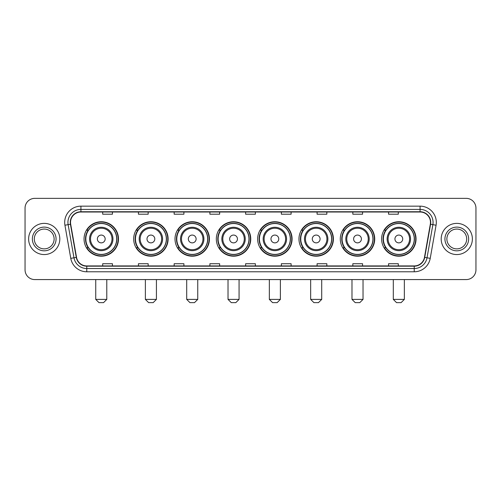 <?xml version="1.0" encoding="UTF-8"?>
<svg xmlns="http://www.w3.org/2000/svg" width="501" height="501" viewBox="0 0 501 501"><rect width="100%" height="100%" fill="white"/><g stroke="black" fill="none" stroke-linecap="round" stroke-linejoin="round"><path stroke-width="0.75" d="M381.612 238.971A17.216 17.216 0 0 0 398.827 256.186A17.216 17.216 0 0 0 416.049 238.971A17.216 17.216 0 0 0 398.827 221.749A17.216 17.216 0 0 0 381.612 238.971M340.292 238.971A17.216 17.216 0 0 0 357.507 256.186A17.216 17.216 0 0 0 374.723 238.971A17.216 17.216 0 0 0 357.507 221.749A17.216 17.216 0 0 0 340.292 238.971M298.965 238.971A17.216 17.216 0 0 0 316.187 256.186A17.216 17.216 0 0 0 333.403 238.971A17.216 17.216 0 0 0 316.187 221.749A17.216 17.216 0 0 0 298.965 238.971M257.646 238.971A17.216 17.216 0 0 0 274.861 256.186A17.216 17.216 0 0 0 292.083 238.971A17.216 17.216 0 0 0 274.861 221.749A17.216 17.216 0 0 0 257.646 238.971M216.326 238.971A17.216 17.216 0 0 0 233.541 256.186A17.216 17.216 0 0 0 250.757 238.971A17.216 17.216 0 0 0 233.541 221.749A17.216 17.216 0 0 0 216.326 238.971M175.006 238.971A17.216 17.216 0 0 0 192.221 256.186A17.216 17.216 0 0 0 209.437 238.971A17.216 17.216 0 0 0 192.221 221.749A17.216 17.216 0 0 0 175.006 238.971M133.679 238.971A17.216 17.216 0 0 0 150.901 256.186A17.216 17.216 0 0 0 168.117 238.971A17.216 17.216 0 0 0 150.901 221.749A17.216 17.216 0 0 0 133.679 238.971M84.043 238.971A17.216 17.216 0 0 0 101.258 256.186A17.216 17.216 0 0 0 118.48 238.971A17.216 17.216 0 0 0 101.258 221.749A17.216 17.216 0 0 0 84.043 238.971M88.176 247.738A15.756 15.756 0 0 1 88.176 230.197M137.813 247.738A15.756 15.756 0 0 1 137.813 230.197M179.133 247.738A15.756 15.756 0 0 1 179.133 230.197M220.453 247.738A15.756 15.756 0 0 1 220.453 230.197M261.779 247.738A15.756 15.756 0 0 1 261.779 230.197M303.099 247.738A15.756 15.756 0 0 1 303.099 230.197M344.419 247.738A15.756 15.756 0 0 1 344.419 230.197M385.739 247.738A15.756 15.756 0 0 1 385.739 230.197M25.05 208.109L25.05 269.826A9.744 9.744 0 0 0 34.794 279.577L466.206 279.577A9.744 9.744 0 0 0 475.95 269.826L475.95 208.109A9.744 9.744 0 0 0 466.206 198.358L34.794 198.358A9.744 9.744 0 0 0 25.05 208.109L25.05 269.826M28.626 238.971A15.594 15.594 0 0 0 44.22 254.558A15.594 15.594 0 0 0 59.807 238.971A15.594 15.594 0 0 0 44.22 223.377A15.594 15.594 0 0 0 28.626 238.971A15.594 15.594 0 0 0 44.22 254.558A15.594 15.594 0 0 0 59.807 238.971A15.594 15.594 0 0 0 44.22 223.377A15.594 15.594 0 0 0 28.626 238.971M441.193 238.971A15.594 15.594 0 0 0 456.78 254.558A15.594 15.594 0 0 0 472.374 238.971A15.594 15.594 0 0 0 456.78 223.377A15.594 15.594 0 0 0 441.193 238.971A15.594 15.594 0 0 0 456.78 254.558A15.594 15.594 0 0 0 472.374 238.971A15.594 15.594 0 0 0 456.78 223.377A15.594 15.594 0 0 0 441.193 238.971M70.528 222.4A10.396 10.396 0 0 1 80.924 212.004L420.076 212.004A10.396 10.396 0 0 1 430.315 224.204L424.472 257.339A10.396 10.396 0 0 1 414.233 265.931L86.767 265.931A10.396 10.396 0 0 1 76.528 257.339L70.685 224.204A10.396 10.396 0 0 1 70.528 222.4M70.272 222.4A10.653 10.653 0 0 0 70.434 224.248L76.277 257.382A10.653 10.653 0 0 0 86.767 266.188L414.233 266.188A10.653 10.653 0 0 0 424.723 257.382L430.566 224.248A10.653 10.653 0 0 0 420.076 211.748L80.924 211.748A10.653 10.653 0 0 0 70.272 222.4M64.93 225.218A16.245 16.245 0 0 1 80.924 206.155L420.076 206.155A16.245 16.245 0 0 1 436.07 225.218L430.227 258.353A16.245 16.245 0 0 1 414.233 271.78L86.767 271.78A16.245 16.245 0 0 1 70.773 258.353L64.93 225.218L68.13 224.655A12.995 12.995 0 0 1 80.924 209.405L420.076 209.405A12.995 12.995 0 0 1 432.87 224.655L427.027 257.79A12.995 12.995 0 0 1 414.233 268.53L86.767 268.53A12.995 12.995 0 0 1 73.973 257.79L68.13 224.655A12.995 12.995 0 0 1 67.929 222.4M466.206 198.358L34.794 198.358M34.794 279.577L466.206 279.577M475.95 269.826L475.95 208.109M424.723 257.382L427.027 257.79L432.87 224.655L436.07 225.218M245.628 212.004L245.628 214.203L255.372 214.203L255.372 212.004M209.894 212.004L209.894 214.203L219.638 214.203L219.638 212.004M174.16 212.004L174.16 214.203L183.905 214.203L183.905 212.004M138.426 212.004L138.426 214.203L148.171 214.203L148.171 212.004M102.692 212.004L102.692 214.203L112.437 214.203L112.437 212.004M281.362 212.004L281.362 214.203L291.106 214.203L291.106 212.004M317.095 212.004L317.095 214.203L326.84 214.203L326.84 212.004M352.829 212.004L352.829 214.203L362.574 214.203L362.574 212.004M388.563 212.004L388.563 214.203L398.308 214.203L398.308 212.004M255.372 265.931L255.372 263.733L245.628 263.733L245.628 265.931M219.638 265.931L219.638 263.733L209.894 263.733L209.894 265.931M183.905 265.931L183.905 263.733L174.16 263.733L174.16 265.931M148.171 265.931L148.171 263.733L138.426 263.733L138.426 265.931M112.437 265.931L112.437 263.733L102.692 263.733L102.692 265.931M291.106 265.931L291.106 263.733L281.362 263.733L281.362 265.931M326.84 265.931L326.84 263.733L317.095 263.733L317.095 265.931M362.574 265.931L362.574 263.733L352.829 263.733L352.829 265.931M398.308 265.931L398.308 263.733L388.563 263.733L388.563 265.931M54.121 238.971A9.901 9.901 0 0 0 44.22 229.063A9.901 9.901 0 0 0 34.312 238.971A9.901 9.901 0 0 0 44.22 248.872A9.901 9.901 0 0 0 54.121 238.971A9.901 9.901 0 0 1 44.22 248.872A9.901 9.901 0 0 1 34.312 238.971M103.538 302.642L98.985 302.642L95.741 299.391L106.782 299.391L103.538 302.642M105.16 238.971A3.895 3.895 0 0 0 101.258 235.069A3.895 3.895 0 0 0 97.363 238.971A3.895 3.895 0 0 0 101.258 242.866A3.895 3.895 0 0 0 105.16 238.971M112.957 238.971A11.692 11.692 0 0 0 101.258 227.272A11.692 11.692 0 0 0 89.566 238.971A11.692 11.692 0 0 0 101.258 250.663A11.692 11.692 0 0 0 112.957 238.971A11.692 11.692 0 0 1 101.258 250.663A11.692 11.692 0 0 1 89.566 238.971M116.689 238.971A15.431 15.431 0 0 0 101.258 223.54A15.431 15.431 0 0 0 85.828 238.971A15.431 15.431 0 0 0 101.258 254.395A15.431 15.431 0 0 0 116.689 238.971M118.155 238.971A16.89 16.89 0 0 1 86.823 247.738L88.389 247.738A15.575 15.575 0 0 0 111.566 250.644A15.575 15.575 0 0 0 111.566 227.291A15.575 15.575 0 0 0 88.389 230.197L86.823 230.197A16.89 16.89 0 0 1 118.155 238.971M153.174 302.642L148.628 302.642L145.378 299.391L156.425 299.391L153.174 302.642M154.796 238.971A3.895 3.895 0 0 0 150.901 235.069A3.895 3.895 0 0 0 147 238.971A3.895 3.895 0 0 0 150.901 242.866A3.895 3.895 0 0 0 154.796 238.971M162.593 238.971A11.692 11.692 0 0 0 150.901 227.272A11.692 11.692 0 0 0 139.203 238.971A11.692 11.692 0 0 0 150.901 250.663A11.692 11.692 0 0 0 162.593 238.971A11.692 11.692 0 0 1 150.901 250.663A11.692 11.692 0 0 1 139.203 238.971M166.332 238.971A15.431 15.431 0 0 0 150.901 223.54A15.431 15.431 0 0 0 135.47 238.971A15.431 15.431 0 0 0 150.901 254.395A15.431 15.431 0 0 0 166.332 238.971M167.791 238.971A16.89 16.89 0 0 1 136.46 247.738L138.025 247.738A15.575 15.575 0 0 0 161.203 250.644A15.575 15.575 0 0 0 161.203 227.291A15.575 15.575 0 0 0 138.025 230.197L136.46 230.197A16.89 16.89 0 0 1 167.791 238.971M194.494 302.642L189.948 302.642L186.698 299.391L197.745 299.391L194.494 302.642M196.116 238.971A3.895 3.895 0 0 0 192.221 235.069A3.895 3.895 0 0 0 188.32 238.971A3.895 3.895 0 0 0 192.221 242.866A3.895 3.895 0 0 0 196.116 238.971M203.913 238.971A11.692 11.692 0 0 0 192.221 227.272A11.692 11.692 0 0 0 180.529 238.971A11.692 11.692 0 0 0 192.221 250.663A11.692 11.692 0 0 0 203.913 238.971A11.692 11.692 0 0 1 192.221 250.663A11.692 11.692 0 0 1 180.529 238.971M207.652 238.971A15.431 15.431 0 0 0 192.221 223.54A15.431 15.431 0 0 0 176.79 238.971A15.431 15.431 0 0 0 192.221 254.395A15.431 15.431 0 0 0 207.652 238.971M209.111 238.971A16.89 16.89 0 0 1 177.786 247.738L179.352 247.738A15.575 15.575 0 0 0 202.529 250.644A15.575 15.575 0 0 0 202.529 227.291A15.575 15.575 0 0 0 179.352 230.197L177.786 230.197A16.89 16.89 0 0 1 209.111 238.971M235.814 302.642L231.268 302.642L228.018 299.391L239.065 299.391L235.814 302.642M237.443 238.971A3.895 3.895 0 0 0 233.541 235.069A3.895 3.895 0 0 0 229.646 238.971A3.895 3.895 0 0 0 233.541 242.866A3.895 3.895 0 0 0 237.443 238.971M245.239 238.971A11.692 11.692 0 0 0 233.541 227.272A11.692 11.692 0 0 0 221.849 238.971A11.692 11.692 0 0 0 233.541 250.663A11.692 11.692 0 0 0 245.239 238.971A11.692 11.692 0 0 1 233.541 250.663A11.692 11.692 0 0 1 221.849 238.971M248.972 238.971A15.431 15.431 0 0 0 233.541 223.54A15.431 15.431 0 0 0 218.11 238.971A15.431 15.431 0 0 0 233.541 254.395A15.431 15.431 0 0 0 248.972 238.971M250.437 238.971A16.89 16.89 0 0 1 219.106 247.738L220.672 247.738A15.575 15.575 0 0 0 243.849 250.644A15.575 15.575 0 0 0 243.849 227.291A15.575 15.575 0 0 0 220.672 230.197L219.106 230.197A16.89 16.89 0 0 1 250.437 238.971M277.141 302.642L272.588 302.642L269.344 299.391L280.385 299.391L277.141 302.642M278.763 238.971A3.895 3.895 0 0 0 274.861 235.069A3.895 3.895 0 0 0 270.966 238.971A3.895 3.895 0 0 0 274.861 242.866A3.895 3.895 0 0 0 278.763 238.971M286.559 238.971A11.692 11.692 0 0 0 274.861 227.272A11.692 11.692 0 0 0 263.169 238.971A11.692 11.692 0 0 0 274.861 250.663A11.692 11.692 0 0 0 286.559 238.971A11.692 11.692 0 0 1 274.861 250.663A11.692 11.692 0 0 1 263.169 238.971M290.292 238.971A15.431 15.431 0 0 0 274.861 223.54A15.431 15.431 0 0 0 259.437 238.971A15.431 15.431 0 0 0 274.861 254.395A15.431 15.431 0 0 0 290.292 238.971M291.757 238.971A16.89 16.89 0 0 1 260.426 247.738L261.992 247.738A15.575 15.575 0 0 0 285.169 250.644A15.575 15.575 0 0 0 285.169 227.291A15.575 15.575 0 0 0 261.992 230.197L260.426 230.197A16.89 16.89 0 0 1 291.757 238.971M318.461 302.642L313.914 302.642L310.664 299.391L321.711 299.391L318.461 302.642M320.083 238.971A3.895 3.895 0 0 0 316.187 235.069A3.895 3.895 0 0 0 312.286 238.971A3.895 3.895 0 0 0 316.187 242.866A3.895 3.895 0 0 0 320.083 238.971M327.879 238.971A11.692 11.692 0 0 0 316.187 227.272A11.692 11.692 0 0 0 304.489 238.971A11.692 11.692 0 0 0 316.187 250.663A11.692 11.692 0 0 0 327.879 238.971A11.692 11.692 0 0 1 316.187 250.663A11.692 11.692 0 0 1 304.489 238.971M331.618 238.971A15.431 15.431 0 0 0 316.187 223.54A15.431 15.431 0 0 0 300.757 238.971A15.431 15.431 0 0 0 316.187 254.395A15.431 15.431 0 0 0 331.618 238.971M333.077 238.971A16.89 16.89 0 0 1 301.746 247.738L303.312 247.738A15.575 15.575 0 0 0 326.489 250.644A15.575 15.575 0 0 0 326.489 227.291A15.575 15.575 0 0 0 303.312 230.197L301.746 230.197A16.89 16.89 0 0 1 333.077 238.971M359.781 302.642L355.234 302.642L351.984 299.391L363.031 299.391L359.781 302.642M361.409 238.971A3.895 3.895 0 0 0 357.507 235.069A3.895 3.895 0 0 0 353.612 238.971A3.895 3.895 0 0 0 357.507 242.866A3.895 3.895 0 0 0 361.409 238.971M369.199 238.971A11.692 11.692 0 0 0 357.507 227.272A11.692 11.692 0 0 0 345.815 238.971A11.692 11.692 0 0 0 357.507 250.663A11.692 11.692 0 0 0 369.199 238.971A11.692 11.692 0 0 1 357.507 250.663A11.692 11.692 0 0 1 345.815 238.971M372.938 238.971A15.431 15.431 0 0 0 357.507 223.54A15.431 15.431 0 0 0 342.077 238.971A15.431 15.431 0 0 0 357.507 254.395A15.431 15.431 0 0 0 372.938 238.971M374.397 238.971A16.89 16.89 0 0 1 343.072 247.738L344.638 247.738A15.575 15.575 0 0 0 367.815 250.644A15.575 15.575 0 0 0 367.815 227.291A15.575 15.575 0 0 0 344.638 230.197L343.072 230.197A16.89 16.89 0 0 1 374.397 238.971M401.101 302.642L396.554 302.642L393.304 299.391L404.351 299.391L401.101 302.642M402.729 238.971A3.895 3.895 0 0 0 398.827 235.069A3.895 3.895 0 0 0 394.932 238.971A3.895 3.895 0 0 0 398.827 242.866A3.895 3.895 0 0 0 402.729 238.971M410.526 238.971A11.692 11.692 0 0 0 398.827 227.272A11.692 11.692 0 0 0 387.135 238.971A11.692 11.692 0 0 0 398.827 250.663A11.692 11.692 0 0 0 410.526 238.971A11.692 11.692 0 0 1 398.827 250.663A11.692 11.692 0 0 1 387.135 238.971M414.258 238.971A15.431 15.431 0 0 0 398.827 223.54A15.431 15.431 0 0 0 383.397 238.971A15.431 15.431 0 0 0 398.827 254.395A15.431 15.431 0 0 0 414.258 238.971M415.724 238.971A16.89 16.89 0 0 1 384.392 247.738L385.958 247.738A15.575 15.575 0 0 0 409.135 250.644A15.575 15.575 0 0 0 409.135 227.291A15.575 15.575 0 0 0 385.958 230.197L384.392 230.197A16.89 16.89 0 0 1 415.724 238.971M466.688 238.971A9.901 9.901 0 0 0 456.78 229.063A9.901 9.901 0 0 0 446.879 238.971A9.901 9.901 0 0 0 456.78 248.872A9.901 9.901 0 0 0 466.688 238.971A9.901 9.901 0 0 1 456.78 248.872A9.901 9.901 0 0 1 446.879 238.971M420.076 206.155L420.076 211.748M68.13 224.655L70.434 224.248M86.767 271.78L86.767 266.188M414.233 266.188L414.233 271.78M70.773 258.353L76.277 257.382M430.566 224.248L432.87 224.655M80.924 206.155L80.924 211.748M427.027 257.79L430.227 258.353M56.068 238.971A11.849 11.849 0 0 0 44.22 227.116A11.849 11.849 0 0 0 32.365 238.971A11.849 11.849 0 0 0 44.22 250.819A11.849 11.849 0 0 0 56.068 238.971M112.005 238.971A10.746 10.746 0 0 0 101.258 228.224A10.746 10.746 0 0 0 90.518 238.971A10.746 10.746 0 0 0 101.258 249.711A10.746 10.746 0 0 0 112.005 238.971M161.641 238.971A10.746 10.746 0 0 0 150.901 228.224A10.746 10.746 0 0 0 140.155 238.971A10.746 10.746 0 0 0 150.901 249.711A10.746 10.746 0 0 0 161.641 238.971M202.961 238.971A10.746 10.746 0 0 0 192.221 228.224A10.746 10.746 0 0 0 181.475 238.971A10.746 10.746 0 0 0 192.221 249.711A10.746 10.746 0 0 0 202.961 238.971M244.288 238.971A10.746 10.746 0 0 0 233.541 228.224A10.746 10.746 0 0 0 222.801 238.971A10.746 10.746 0 0 0 233.541 249.711A10.746 10.746 0 0 0 244.288 238.971M285.608 238.971A10.746 10.746 0 0 0 274.861 228.224A10.746 10.746 0 0 0 264.121 238.971A10.746 10.746 0 0 0 274.861 249.711A10.746 10.746 0 0 0 285.608 238.971M326.928 238.971A10.746 10.746 0 0 0 316.187 228.224A10.746 10.746 0 0 0 305.441 238.971A10.746 10.746 0 0 0 316.187 249.711A10.746 10.746 0 0 0 326.928 238.971M368.254 238.971A10.746 10.746 0 0 0 357.507 228.224A10.746 10.746 0 0 0 346.767 238.971A10.746 10.746 0 0 0 357.507 249.711A10.746 10.746 0 0 0 368.254 238.971M409.574 238.971A10.746 10.746 0 0 0 398.827 228.224A10.746 10.746 0 0 0 388.087 238.971A10.746 10.746 0 0 0 398.827 249.711A10.746 10.746 0 0 0 409.574 238.971M468.635 238.971A11.849 11.849 0 0 0 456.78 227.116A11.849 11.849 0 0 0 444.932 238.971A11.849 11.849 0 0 0 456.78 250.819A11.849 11.849 0 0 0 468.635 238.971M106.782 279.577L106.782 299.391M95.741 279.577L95.741 299.391M156.425 279.577L156.425 299.391M145.378 279.577L145.378 299.391M197.745 279.577L197.745 299.391M186.698 279.577L186.698 299.391M239.065 279.577L239.065 299.391M228.018 279.577L228.018 299.391M280.385 279.577L280.385 299.391M269.344 279.577L269.344 299.391M321.711 279.577L321.711 299.391M310.664 279.577L310.664 299.391M363.031 279.577L363.031 299.391M351.984 279.577L351.984 299.391M404.351 279.577L404.351 299.391M393.304 279.577L393.304 299.391"/></g></svg>
